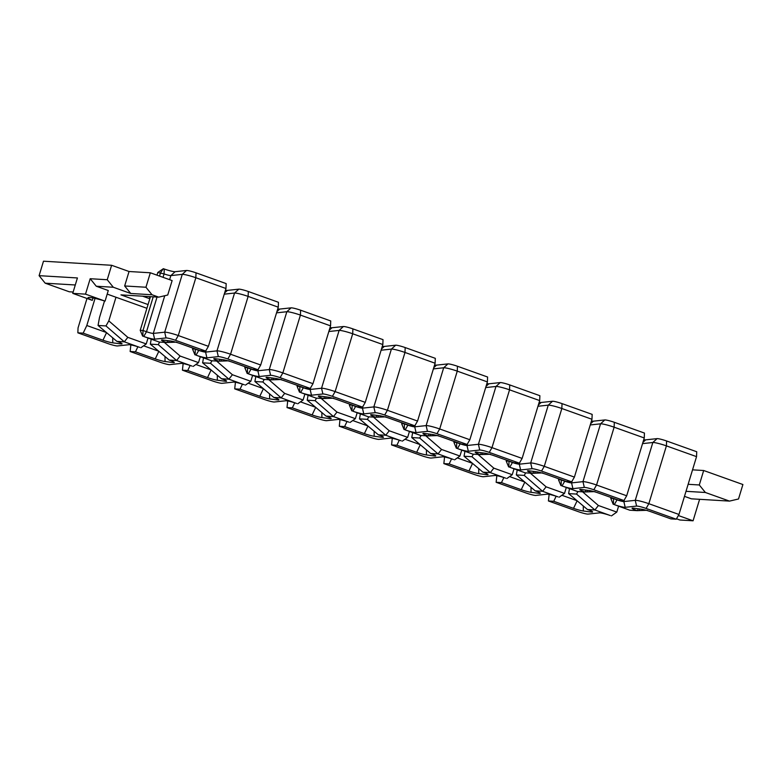 <?xml version="1.0" encoding="UTF-8"?>
<svg xmlns="http://www.w3.org/2000/svg" width="782" height="782" viewBox="0 0 782 782"><rect width="100%" height="100%" fill="white"/><g stroke="black" fill="none" stroke-linecap="round" stroke-linejoin="round"><path stroke-width="1.17" d="M268.891 379.729L284.687 393.405L303.093 399.983L304.872 394.108M255.792 376.572L254.903 381.508L262.82 381.987L264.238 379.456M254.903 381.508L273.788 397.432A8.103 0.87 16.9 0 1 278.891 399.817A8.103 0.87 16.9 0 1 277.512 399.925L269.604 398.898A8.103 0.87 16.9 0 1 259.82 396.259L240.035 389.192L234.717 388.869L264.854 399.641A7.097 0.762 -163.1 0 0 274.355 401.997L285.762 400.765A8.103 0.87 16.9 0 1 296.622 403.453L281.178 397.872L262.82 381.987M240.035 389.192L242.44 384.128M234.717 388.869L235.421 382.281M248.177 383.17L262.537 388.302M273.788 397.432L281.178 397.872L284.687 393.405M303.093 399.983L297.737 403.795M373.464 417.099L389.26 430.774L407.657 437.353L409.445 431.478M360.365 413.942L359.476 418.878L367.393 419.348L368.811 416.816M359.476 418.878L378.361 434.802A8.103 0.87 16.9 0 1 383.463 437.177A8.103 0.87 16.9 0 1 382.085 437.294L374.177 436.258A8.103 0.87 16.9 0 1 364.392 433.629L344.608 426.561L339.29 426.239L369.417 437.011A7.097 0.762 -163.1 0 0 378.928 439.367L390.326 438.135A8.103 0.87 16.9 0 1 401.195 440.823L385.751 435.242L367.393 419.348M344.608 426.561L347.012 421.498M339.29 426.239L339.994 419.641M352.741 420.54L367.11 425.672M378.361 434.802L385.751 435.242L389.26 430.774M407.657 437.353L402.3 441.156M75.287 284.98L45.18 283.182L69.305 291.794L73.146 292.028M107.193 294.1L146.908 308.294M684.475 496.355L691.386 498.818L729.498 501.106L705.374 492.484L686.01 491.321M148.042 304.56L120.966 294.882L158.717 297.15L152.031 294.755L130.741 293.485L113.312 287.248L96.274 286.232L108.278 290.523L105.062 301.119L85.512 294.14L90.194 278.715L107.232 279.741L111.621 265.284L129.05 271.51L150.34 272.781L145.941 287.238L124.661 285.968L130.741 293.485M676.479 518.789L679.881 520.001L693.077 520.792L678.356 515.534M699.607 499.317L693.077 520.792M688.14 484.302L699.294 484.967L703.683 470.51L742.9 484.527L738.511 498.984L729.498 501.106M692.529 469.845L703.683 470.51M142.607 296.183L149.352 298.587L149.949 296.622M158.717 297.15L167.729 295.019L172.128 280.572L150.34 272.781M129.05 271.51L124.661 285.968M45.18 283.182L39.1 275.665L43.489 261.208L111.621 265.284M39.1 275.665L77.418 277.952L72.736 293.377L85.512 294.14M72.736 293.377L92.286 300.356L93.009 297.981M105.062 301.119A16.207 1.74 -163.1 0 0 88.014 297.766A16.207 1.74 -163.1 0 0 92.286 300.356M699.294 484.967L705.374 492.484M145.941 287.238L152.031 294.755M113.312 287.248L107.232 279.741M90.194 278.715L96.274 286.232M216.604 361.049L232.401 374.725L250.807 381.303L252.586 375.428M203.506 357.892L202.616 362.828L210.534 363.298L211.951 360.766M202.616 362.828L221.501 378.752A8.103 0.87 16.9 0 1 226.604 381.127A8.103 0.87 16.9 0 1 225.236 381.245L217.328 380.218A8.103 0.87 16.9 0 1 207.533 377.579L187.748 370.512L182.431 370.189L212.567 380.961A7.097 0.762 -163.1 0 0 222.068 383.317L233.476 382.085A8.103 0.87 16.9 0 1 244.336 384.773L228.891 379.192L210.534 363.298M187.748 370.512L190.153 365.448M182.431 370.189L183.135 363.591M195.891 364.49L210.26 369.622M221.501 378.752L228.891 379.192L232.401 374.725M250.807 381.303L245.45 385.106M164.318 342.369L180.114 356.045L198.52 362.613L200.3 356.748M151.219 339.202L150.33 344.148L158.247 344.618L159.675 342.086M150.33 344.148L169.215 360.072A8.103 0.87 16.9 0 1 174.318 362.447A8.103 0.87 16.9 0 1 172.949 362.555L165.041 361.528A8.103 0.87 16.9 0 1 155.247 358.899L135.472 351.822L130.144 351.509L160.281 362.281A7.097 0.762 -163.1 0 0 169.792 364.637L181.189 363.395A8.103 0.87 16.9 0 1 192.049 366.093L176.605 360.512L158.247 344.618M135.472 351.822L137.867 346.768M130.144 351.509L130.848 344.911M143.605 345.81L157.974 350.942M169.215 360.072L176.605 360.512L180.114 356.045M198.52 362.613L193.164 366.426M104.524 300.962L99.48 317.58L98.053 325.459L105.971 325.938L108.806 320.884L127.828 337.355L146.234 343.933L148.023 338.059M108.806 320.884L115.98 297.248M98.053 325.459L116.929 341.382A8.103 0.87 16.9 0 1 122.031 343.767A8.103 0.87 16.9 0 1 120.663 343.875L112.755 342.848A8.103 0.87 16.9 0 1 102.96 340.209L83.185 333.142L77.858 332.829L107.994 343.591A7.097 0.762 -163.1 0 0 117.505 345.947L128.903 344.715A8.103 0.87 16.9 0 1 139.763 347.404L124.318 341.822L105.971 325.938M83.185 333.142L86.802 325.507L95.042 298.401M77.858 332.829L78.044 327.932L86.998 298.47M86.802 325.507L105.687 332.262M116.929 341.382L124.318 341.822L127.828 337.355M146.234 343.933L140.877 347.746M404.48 423.688L401.645 423.727L401.938 422.779M461.771 444.156L467.098 444.479L436.962 433.707A7.097 0.762 -163.1 0 0 427.451 431.351L416.053 432.583A8.103 0.87 16.9 0 1 405.184 429.895L420.628 435.476L428.028 435.916A8.103 0.87 16.9 0 1 422.945 433.472A8.103 0.87 16.9 0 1 424.294 433.423L432.202 434.45A8.103 0.87 16.9 0 1 441.996 437.089L461.771 444.156M434.606 364.93A8.103 0.87 -163.1 0 0 436.552 365.126L447.949 363.894A7.097 0.762 16.9 0 1 457.45 366.25L487.587 377.012L487.401 381.909L457.265 371.137A10.127 1.085 -163.1 0 0 443.687 367.775L433.394 368.889M404.284 429.572L404.411 423.893L407.93 425.154A5.063 0.547 -163.1 0 0 414.724 426.835L426.122 425.603A10.127 1.085 16.9 0 1 439.699 428.966L469.835 439.738L487.401 381.909M469.835 439.738L467.098 444.479M438.135 435.545L428.028 435.916M401.645 423.727L404.079 429.562M430.276 435.828L430.462 434.225M428.438 435.906L428.986 434.039M509.053 461.048L506.218 461.097L506.511 460.139M566.344 481.526L571.662 481.839L541.525 471.077A7.097 0.762 -163.1 0 0 532.024 468.721L520.617 469.953A8.103 0.87 16.9 0 1 509.756 467.255L525.201 472.836L532.591 473.286A8.103 0.87 16.9 0 1 527.508 470.832A8.103 0.87 16.9 0 1 528.867 470.793L536.775 471.82A8.103 0.87 16.9 0 1 546.559 474.459L566.344 481.526M539.169 402.3A8.103 0.87 -163.1 0 0 541.115 402.486L552.522 401.254A7.097 0.762 16.9 0 1 562.023 403.61L592.16 414.382L591.974 419.279L561.838 408.507A10.127 1.085 -163.1 0 0 548.26 405.144L537.967 406.259M508.857 466.942L508.984 461.263L512.503 462.514A5.063 0.547 -163.1 0 0 519.287 464.195L530.695 462.964A10.127 1.085 16.9 0 1 544.272 466.336L574.408 477.098L591.974 419.279M574.408 477.098L571.662 481.839M542.708 472.905L532.591 473.286M506.218 461.097L508.642 466.922M534.839 473.188L535.035 471.595M533.001 473.266L533.559 471.399M456.766 442.368L453.931 442.417L454.225 441.459M514.057 462.836L519.375 463.159L489.239 452.387A7.097 0.762 -163.1 0 0 479.737 450.031L468.34 451.273A8.103 0.87 16.9 0 1 457.47 448.575L472.915 454.156L480.304 454.596A8.103 0.87 16.9 0 1 475.221 452.152A8.103 0.87 16.9 0 1 476.58 452.104L484.488 453.14A8.103 0.87 16.9 0 1 494.273 455.769L514.057 462.836M486.883 383.61A8.103 0.87 -163.1 0 0 488.828 383.806L500.236 382.574A7.097 0.762 16.9 0 1 509.737 384.93L539.873 395.702L539.688 400.589L509.551 389.827A10.127 1.085 -163.1 0 0 495.974 386.455L485.681 387.569M456.571 448.252L456.698 442.583L460.217 443.834A5.063 0.547 -163.1 0 0 467.001 445.515L478.408 444.284A10.127 1.085 16.9 0 1 491.986 447.646L522.122 458.418L539.688 400.589M522.122 458.418L519.375 463.159M490.422 454.225L480.304 454.596M453.931 442.417L456.356 448.242M482.553 454.508L482.748 452.915M480.725 454.586L481.272 452.719M352.193 405.008L349.358 405.047L349.652 404.099M409.485 425.476L414.812 425.789L384.676 415.027A7.097 0.762 -163.1 0 0 375.165 412.671L363.767 413.903A8.103 0.87 16.9 0 1 352.907 411.215L368.351 416.796L375.741 417.236A8.103 0.87 16.9 0 1 370.658 414.783A8.103 0.87 16.9 0 1 372.007 414.743L379.915 415.77A8.103 0.87 16.9 0 1 389.71 418.409L409.485 425.476M382.32 346.25A8.103 0.87 -163.1 0 0 384.265 346.436L395.663 345.204A7.097 0.762 16.9 0 1 405.174 347.56L435.31 358.332L435.115 363.229L404.988 352.457A10.127 1.085 -163.1 0 0 391.401 349.095L381.117 350.209M352.008 410.892L352.135 405.213L355.644 406.464A5.063 0.547 -163.1 0 0 362.437 408.155L373.835 406.914A10.127 1.085 16.9 0 1 387.413 410.286L417.549 421.048L435.115 363.229M417.549 421.048L414.812 425.789M385.849 416.855L375.741 417.236M349.358 405.047L351.792 410.873M377.989 417.138L378.175 415.545M376.152 417.226L376.709 415.35M299.907 386.318L297.082 386.367L297.365 385.409M357.198 406.796L362.525 407.109L332.389 396.337A7.097 0.762 -163.1 0 0 322.888 393.981L311.48 395.223A8.103 0.87 16.9 0 1 300.62 392.525L316.065 398.106L323.455 398.546A8.103 0.87 16.9 0 1 318.372 396.103A8.103 0.87 16.9 0 1 319.721 396.063L327.629 397.09A8.103 0.87 16.9 0 1 337.423 399.719L357.198 406.796M330.033 327.56A8.103 0.87 -163.1 0 0 331.979 327.756L343.376 326.524A7.097 0.762 16.9 0 1 352.887 328.88L383.024 339.652L382.838 344.539L352.702 333.777A10.127 1.085 -163.1 0 0 339.124 330.415L328.831 331.519M299.721 392.202L299.848 386.533L303.357 387.784A5.063 0.547 -163.1 0 0 310.151 389.465L321.549 388.234A10.127 1.085 16.9 0 1 335.126 391.596L365.262 402.368L382.838 344.539M365.262 402.368L362.525 407.109M333.562 398.175L323.455 398.546M297.082 386.367L299.506 392.193M325.703 398.458L325.889 396.865M323.865 398.537L324.422 396.67M247.62 367.638L244.795 367.677L245.079 366.729M304.921 388.107L310.239 388.429L280.103 377.657A7.097 0.762 -163.1 0 0 270.601 375.301L259.194 376.533A8.103 0.87 16.9 0 1 248.334 373.845L263.778 379.426L271.168 379.866A8.103 0.87 16.9 0 1 266.085 377.423A8.103 0.87 16.9 0 1 267.434 377.374L275.342 378.4A8.103 0.87 16.9 0 1 285.137 381.039L304.921 388.107M277.747 308.88A8.103 0.87 -163.1 0 0 279.692 309.076L291.1 307.844A7.097 0.762 16.9 0 1 300.601 310.2L330.737 320.962L330.551 325.859L300.415 315.097A10.127 1.085 -163.1 0 0 286.838 311.725L276.545 312.839M247.435 373.522L247.562 367.843L251.071 369.104A5.063 0.547 -163.1 0 0 257.865 370.785L269.262 369.554A10.127 1.085 16.9 0 1 282.849 372.916L312.976 383.688L330.551 325.859M312.976 383.688L310.239 388.429M281.285 379.495L271.168 379.866M244.795 367.677L247.22 373.513M273.417 379.778L273.602 378.175M271.579 379.857L272.136 377.989M195.344 348.958L192.509 348.997L192.802 348.049M252.635 369.427L257.952 369.749L227.816 358.977A7.097 0.762 -163.1 0 0 218.315 356.621L206.907 357.853A8.103 0.87 16.9 0 1 196.047 355.165L211.492 360.746L218.882 361.186A8.103 0.87 16.9 0 1 213.799 358.743A8.103 0.87 16.9 0 1 215.158 358.694L223.065 359.72A8.103 0.87 16.9 0 1 232.85 362.359L252.635 369.427M225.46 290.2A8.103 0.87 -163.1 0 0 227.406 290.396L238.813 289.154A7.097 0.762 16.9 0 1 248.314 291.51L278.451 302.282L278.265 307.179L248.129 296.407A10.127 1.085 -163.1 0 0 234.551 293.045L224.258 294.159M195.148 354.842L195.275 349.163L198.794 350.414A5.063 0.547 -163.1 0 0 205.578 352.105L216.985 350.864A10.127 1.085 16.9 0 1 230.563 354.236L260.699 364.998L278.265 307.179M260.699 364.998L257.952 369.749M228.999 360.805L218.882 361.186M192.509 348.997L194.933 354.823M221.13 361.089L221.326 359.495M219.292 361.176L219.85 359.3M153.223 296.818L142.989 330.483L140.222 330.317L150.447 296.652M156.977 275.156L157.788 272.488L164.073 273.915A5.063 0.547 16.9 0 0 170.867 275.596L182.265 274.365A10.127 1.085 -163.1 0 1 195.842 277.727L225.978 288.499L226.164 283.602L196.028 272.83L195.842 277.727L178.276 335.546L208.413 346.318L225.978 288.499M200.348 350.747L205.666 351.059L175.53 340.297A7.097 0.762 -163.1 0 0 166.028 337.941L154.631 339.173A8.103 0.87 16.9 0 1 143.761 336.475L159.205 342.057L166.595 342.506A8.103 0.87 16.9 0 1 161.512 340.053A8.103 0.87 16.9 0 1 162.871 340.014L170.779 341.04A8.103 0.87 16.9 0 1 180.564 343.679L200.348 350.747M208.413 346.318L205.666 351.059M142.862 336.152L142.989 330.483L146.508 331.734A5.063 0.547 -163.1 0 0 153.292 333.415L164.699 332.184A10.127 1.085 16.9 0 1 178.276 335.546L175.53 340.297M159.528 276.066L160.564 272.654L163.36 268.695L164.259 269.018A8.103 0.87 -163.1 0 0 175.119 271.706L186.527 270.474A7.097 0.762 16.9 0 1 196.028 272.83M157.788 272.488L163.36 268.695M176.712 342.125L166.595 342.506M140.222 330.317L142.647 336.143M168.844 342.408L169.039 340.815M167.016 342.487L167.563 340.62M561.329 479.737L558.504 479.777L558.788 478.828M618.63 500.206L623.948 500.529L593.812 489.757A7.097 0.762 -163.1 0 0 584.31 487.401L572.903 488.633A8.103 0.87 16.9 0 1 562.043 485.945L577.487 491.526L584.877 491.966A8.103 0.87 16.9 0 1 579.794 489.522A8.103 0.87 16.9 0 1 581.153 489.473L589.051 490.5A8.103 0.87 16.9 0 1 598.846 493.139L618.63 500.206M591.456 420.98A8.103 0.87 -163.1 0 0 593.401 421.175L604.809 419.944A7.097 0.762 16.9 0 1 614.31 422.3L644.446 433.062L644.26 437.959L614.124 427.187A10.127 1.085 -163.1 0 0 600.547 423.824L590.254 424.939M561.144 485.622L561.271 479.943L564.78 481.204A5.063 0.547 -163.1 0 0 571.574 482.885L582.971 481.653A10.127 1.085 16.9 0 1 596.558 485.016L626.695 495.788L644.26 437.959M626.695 495.788L623.948 500.529M594.994 491.595L584.877 491.966M558.504 479.777L560.929 485.612M587.126 491.878L587.321 490.275M585.288 491.956L585.845 490.089M530.313 473.149L546.11 486.824L564.516 493.403L566.295 487.528M517.215 469.992L516.325 474.928L524.243 475.397L525.67 472.866M516.325 474.928L535.211 490.852A8.103 0.87 16.9 0 1 540.313 493.227A8.103 0.87 16.9 0 1 538.945 493.344L531.037 492.308A8.103 0.87 16.9 0 1 521.242 489.679L501.467 482.611L496.14 482.289L526.276 493.061A7.097 0.762 -163.1 0 0 535.778 495.417L547.185 494.175A8.103 0.87 16.9 0 1 558.045 496.873L542.6 491.292L524.243 475.397M501.467 482.611L503.862 477.548M496.14 482.289L496.844 475.691M509.6 476.59L523.969 481.722M535.211 490.852L542.6 491.292L546.11 486.824M564.516 493.403L559.159 497.205M321.177 398.419L336.974 412.094L355.37 418.663L357.159 412.798M308.079 395.252L307.189 400.188L315.107 400.667L316.524 398.136M307.189 400.188L326.074 416.112A8.103 0.87 16.9 0 1 331.177 418.497A8.103 0.87 16.9 0 1 329.799 418.605L321.891 417.578A8.103 0.87 16.9 0 1 312.106 414.939L292.321 407.872L287.004 407.559L317.14 418.321A7.097 0.762 -163.1 0 0 326.641 420.677L338.039 419.445A8.103 0.87 16.9 0 1 348.909 422.143L333.464 416.562L315.107 400.667M292.321 407.872L294.726 402.808M287.004 407.559L287.708 400.961M300.454 401.85L314.823 406.992M326.074 416.112L333.464 416.562L336.974 412.094M355.37 418.663L350.023 422.476M425.75 435.779L441.547 449.455L459.943 456.033L461.732 450.158M412.652 432.622L411.762 437.558L419.68 438.037L421.097 435.506M411.762 437.558L430.638 453.482A8.103 0.87 16.9 0 1 435.74 455.857A8.103 0.87 16.9 0 1 434.372 455.974L426.464 454.948A8.103 0.87 16.9 0 1 416.669 452.309L396.894 445.241L391.567 444.919L421.703 455.691A7.097 0.762 -163.1 0 0 431.214 458.047L442.612 456.815A8.103 0.87 16.9 0 1 453.472 459.503L438.028 453.922L419.68 438.037M396.894 445.241L399.289 440.178M391.567 444.919L392.271 438.321M405.027 439.22L419.396 444.352M430.638 453.482L438.028 453.922L441.547 449.455M459.943 456.033L454.586 459.845M478.027 454.459L493.823 468.144L512.23 474.713L514.018 468.838M464.928 451.302L464.049 456.238L471.957 456.717L473.384 454.186M464.049 456.238L482.924 472.162A8.103 0.87 16.9 0 1 488.027 474.547A8.103 0.87 16.9 0 1 486.658 474.654L478.75 473.628A8.103 0.87 16.9 0 1 468.956 470.989L449.181 463.922L443.853 463.609L473.99 474.371A7.097 0.762 -163.1 0 0 483.501 476.727L494.898 475.495A8.103 0.87 16.9 0 1 505.758 478.193L490.314 472.611L471.957 456.717M449.181 463.922L451.576 458.858M443.853 463.609L444.557 457.011M457.314 457.9L471.683 463.042M482.924 472.162L490.314 472.611L493.823 468.144M512.23 474.713L506.873 478.525M582.6 491.829L598.396 505.504L616.803 512.083L618.582 506.208M569.501 488.672L568.612 493.608L576.529 494.077L577.947 491.555M568.612 493.608L587.497 509.532A8.103 0.87 16.9 0 1 592.6 511.907A8.103 0.87 16.9 0 1 591.221 512.024L583.313 510.998A8.103 0.87 16.9 0 1 573.529 508.359L553.744 501.291L548.426 500.969L578.563 511.741A7.097 0.762 -163.1 0 0 588.064 514.097L599.471 512.865A8.103 0.87 16.9 0 1 610.331 515.553L594.887 509.972L576.529 494.077M553.744 501.291L556.149 496.228M548.426 500.969L549.13 494.371M561.887 495.27L576.246 500.402M587.497 509.532L594.887 509.972L598.396 505.504M616.803 512.083L611.446 515.885M613.616 498.417L610.791 498.466L611.074 497.508M670.907 518.886L676.235 519.209L646.098 508.437A7.097 0.762 -163.1 0 0 636.597 506.081L625.189 507.313A8.103 0.87 16.9 0 1 614.329 504.625L629.774 510.206L637.164 510.646A8.103 0.87 16.9 0 1 632.081 508.202A8.103 0.87 16.9 0 1 633.43 508.153L641.338 509.19A8.103 0.87 16.9 0 1 651.132 511.819L670.907 518.886M643.742 439.66A8.103 0.87 -163.1 0 0 645.688 439.855L657.085 438.624A7.097 0.762 16.9 0 1 666.596 440.98L696.733 451.752L696.547 456.639L666.411 445.877A10.127 1.085 -163.1 0 0 652.833 442.504L642.54 443.619M613.43 504.302L613.557 498.623L617.066 499.884A5.063 0.547 -163.1 0 0 623.86 501.565L635.258 500.333A10.127 1.085 16.9 0 1 648.835 503.696L678.971 514.468L696.547 456.639M678.971 514.468L676.235 519.209M647.271 510.275L637.164 510.646M610.791 498.466L613.215 504.292M639.412 510.558L639.598 508.955M637.574 510.636L638.132 508.769M263.309 388.908L259.82 396.259M269.575 393.835L269.604 398.898M277.512 398.888L277.512 399.925M367.872 426.268L364.392 433.629M374.148 431.205L374.177 436.258M382.075 436.248L382.085 437.294M211.023 370.218L207.533 377.579M217.298 375.155L217.328 380.218M225.226 380.208L225.236 381.245M158.736 351.538L155.247 358.899M165.012 356.465L165.041 361.528M172.939 361.519L172.949 362.555M106.45 332.858L102.96 340.209M112.725 337.785L112.755 342.848M120.653 342.839L120.663 343.875M436.962 433.707L439.699 428.966L457.265 371.137L457.45 366.25M427.451 431.351L426.122 425.603L443.687 367.775L447.949 363.894M416.053 432.583L414.724 426.835L415.281 424.968M405.184 429.895L407.989 424.939M436.552 365.126L433.775 367.657M541.525 471.077L544.272 466.336L561.838 408.507L562.023 403.61M532.024 468.721L530.695 462.964L548.26 405.144L552.522 401.254M520.617 469.953L519.287 464.195L519.854 462.338M509.756 467.255L512.562 462.309M541.115 402.486L538.348 405.017M489.239 452.387L491.986 447.646L509.551 389.827L509.737 384.93M479.737 450.031L478.408 444.284L495.974 386.455L500.236 382.574M468.34 451.273L467.001 445.515L467.568 443.648M457.47 448.575L460.275 443.629M488.828 383.806L486.062 386.337M384.676 415.027L387.413 410.286L404.988 352.457L405.174 347.56M375.165 412.671L373.835 406.914L391.401 349.095L395.663 345.204M363.767 413.903L362.437 408.155L363.004 406.288M352.907 411.215L355.712 406.259M384.265 346.436L381.489 348.968M332.389 396.337L335.126 391.596L352.702 333.777L352.887 328.88M322.888 393.981L321.549 388.234L339.124 330.415L343.376 326.524M311.48 395.223L310.151 389.465L310.718 387.608M300.62 392.525L303.426 387.579M331.979 327.756L329.202 330.287M280.103 377.657L282.849 372.916L300.415 315.097L300.601 310.2M270.601 375.301L269.262 369.554L286.838 311.725L291.1 307.844M259.194 376.533L257.865 370.785L258.431 368.918M248.334 373.845L251.139 368.889M279.692 309.076L276.916 311.607M227.816 358.977L230.563 354.236L248.129 296.407L248.314 291.51M218.315 356.621L216.985 350.864L234.551 293.045L238.813 289.154M206.907 357.853L205.578 352.105L206.145 350.238M196.047 355.165L198.853 350.209M227.406 290.396L224.639 292.918M166.028 337.941L164.699 332.184L182.265 274.365L186.527 270.474M154.631 339.173L153.292 333.415L164.748 295.723M169.626 279.673L170.867 275.596L175.119 271.706M143.761 336.475L146.508 331.734L157.045 297.043M163.037 277.317L164.073 273.915L164.259 269.018M593.812 489.757L596.558 485.016L614.124 427.187L614.31 422.3M584.31 487.401L582.971 481.653L600.547 423.824L604.809 419.944M572.903 488.633L571.574 482.885L572.141 481.018M562.043 485.945L564.848 480.989M593.401 421.175L590.625 423.707M524.732 482.318L521.242 489.679M531.007 487.254L531.037 492.308M538.935 492.298L538.945 493.344M315.586 407.588L312.106 414.939M321.861 412.515L321.891 417.578M329.799 417.568L329.799 418.605M420.159 444.958L416.669 452.309M426.434 449.885L426.464 454.948M434.362 454.938L434.372 455.974M472.445 463.638L468.956 470.989M478.721 468.565L478.75 473.628M486.648 473.618L486.658 474.654M577.018 500.998L573.529 508.359M583.284 505.934L583.313 510.998M591.221 510.988L591.221 512.024M646.098 508.437L648.835 503.696L666.411 445.877L666.596 440.98M636.597 506.081L635.258 500.333L652.833 442.504L657.085 438.624M625.189 507.313L623.86 501.565L624.427 499.698M614.329 504.625L617.135 499.669M645.688 439.855L642.912 442.387"/></g></svg>
